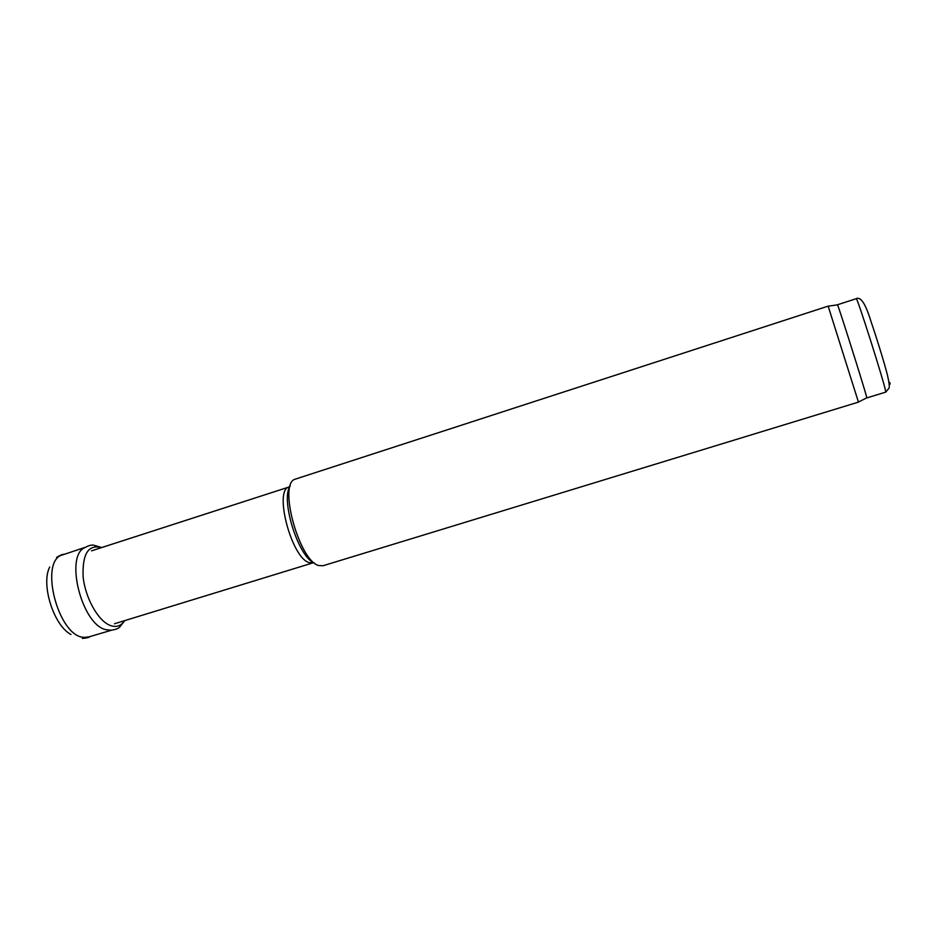 <?xml version="1.0" encoding="UTF-8"?>
<svg xmlns="http://www.w3.org/2000/svg" width="937" height="937" viewBox="0 0 937 937"><rect width="100%" height="100%" fill="white"/><g stroke="black" fill="none" stroke-linecap="round" stroke-linejoin="round"><path stroke-width="1.41" d="M84.904 547.583C64.524 555.77 81.613 624.218 105.6 629.617L110.894 630.226C115.368 629.711 118.355 628.61 119.831 626.9L124.762 620.61M85.384 547.267L62.92 554.786C38.3 559.834 58.176 637.394 84.271 637.359L88.804 636.914L111.503 630.214M318.861 565.561C299.699 561.486 278.394 485.624 294.523 479.393L828.156 306.13L857.987 400.649L858.397 402.137L323.031 565.749L318.861 565.561M866.76 397.862L866.479 396.445C863.902 386.349 837.983 304.373 837.514 304.83L837.455 304.841M101.547 547.606C88.441 544.163 82.292 553.79 83.1 576.489C85.091 597.396 97.788 620.388 109.77 625.272C116.012 627.731 120.943 626.197 124.562 620.669M49.731 566.99C40.631 584.138 53.702 625.647 70.989 634.478M114.49 623.761L313.145 562.821L309.386 562.657C291.688 558.745 273.37 489.395 289.252 486.935L91.533 550.839M314.516 563.067C298.61 557.948 280.116 499.257 290.224 485.952M866.807 397.92L885.688 392.146L885.512 390.612C883.486 379.907 856.5 295.167 856.254 298.68L837.467 304.771M888.838 381.558C890.021 384.545 890.396 384.955 889.974 382.788M84.869 547.606C88.617 545.557 91.521 544.737 93.571 545.17L101.746 547.536M56.571 557.398C60.39 555.102 62.966 554.083 64.302 554.341M90.175 636.492C89.273 637.429 86.672 638.074 82.374 638.425M837.514 304.83L828.191 306.2M866.807 397.838L858.386 402.067M856.254 298.68C860.716 296.42 865.577 303.834 870.824 320.934C877.091 339.323 884.048 361.846 887.386 374.859C889.131 382.343 889.67 386.794 888.99 388.211L885.688 392.146"/></g></svg>
